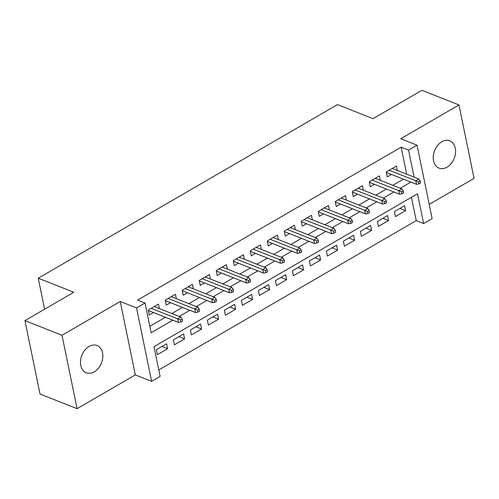<?xml version="1.0" encoding="UTF-8"?>
<svg xmlns="http://www.w3.org/2000/svg" width="499" height="499" viewBox="0 0 499 499"><rect width="100%" height="100%" fill="white"/><g stroke="black" fill="none" stroke-linecap="round" stroke-linejoin="round"><path stroke-width="0.75" d="M94.255 371.855A14.671 10.541 111.6 0 0 102.732 357.852A14.671 10.541 111.6 0 0 97.037 345.514A14.671 10.541 111.6 0 0 89.04 346.456A14.671 10.541 111.6 0 0 80.557 360.465A14.671 10.541 111.6 0 0 86.252 372.797A14.671 10.541 111.6 0 0 94.255 371.855M447.023 167.19A14.671 10.541 111.6 0 0 455.5 153.187A14.671 10.541 111.6 0 0 449.805 140.849A14.671 10.541 111.6 0 0 441.808 141.791A14.671 10.541 111.6 0 0 433.325 155.8A14.671 10.541 111.6 0 0 439.02 168.132A14.671 10.541 111.6 0 0 447.023 167.19M406.685 174.182L401.146 147.193L408.556 150.118L417.058 145.19L432.128 218.606L423.626 223.54L417.52 193.774L154.004 346.655L160.117 376.421L151.615 381.355L136.545 307.933L145.047 303.005L151.153 332.764L172.841 320.183M135.31 374.905L120.24 301.49L62.007 335.272L24.95 320.62L40.02 394.042L77.083 408.687L135.31 374.905L151.615 381.355M429.209 204.39L474.05 178.38L458.98 104.958L400.753 138.741L417.058 145.19M158.788 369.959L416.216 220.608L423.626 223.54M62.007 335.272L77.083 408.687M24.95 320.62L73.827 292.264L38.248 278.199L337.467 104.603L373.04 118.668L421.917 90.313L458.98 104.958M159.356 308.588L158.439 304.103L148.234 310.022L149.251 314.981L153.48 312.53M176.359 298.726L175.436 294.242L165.238 300.155L166.254 305.12L170.477 302.668M193.356 288.859L192.439 284.374L182.235 290.293L183.258 295.252L187.481 292.801M210.36 278.997L209.437 274.512L199.238 280.432L200.255 285.391L204.478 282.939M227.357 269.136L226.44 264.651L216.242 270.564L217.258 275.529L221.481 273.078M244.36 259.268L243.437 254.783L233.239 260.703L234.256 265.661L238.485 263.21M261.364 249.406L260.441 244.922L250.242 250.841L251.259 255.8L255.482 253.349M278.361 239.545L277.444 235.06L267.239 240.973L268.262 245.938L272.485 243.487M295.364 229.677L294.441 225.192L284.243 231.112L285.26 236.071L289.482 233.626M312.362 219.816L311.445 215.331L301.24 221.25L302.263 226.209L306.486 223.758M329.365 209.954L328.442 205.469L318.243 211.389L319.26 216.348L323.489 213.896M346.368 200.087L345.445 195.602L335.247 201.521L336.264 206.486L340.486 204.035M363.366 190.225L362.449 185.74L352.244 191.66L353.267 196.618L357.49 194.167M380.369 180.364L379.446 175.879L369.248 181.798L370.264 186.757L374.487 184.306M399.924 208.414L405.612 210.659L395.414 216.578L394.391 211.62L404.595 205.7L405.612 210.659M382.92 218.275L388.609 220.527L378.41 226.44L377.394 221.481L387.592 215.562L388.609 220.527M365.917 228.137L371.612 230.388L361.413 236.308L360.39 231.343L370.595 225.429L371.612 230.388M348.92 238.004L354.608 240.25L344.41 246.169L343.393 241.21L353.591 235.291L354.608 240.25M331.916 247.866L337.611 250.118L327.406 256.031L326.39 251.072L336.588 245.152L337.611 250.118M314.919 257.727L320.608 259.979L310.409 265.898L309.392 260.933L319.591 255.02L320.608 259.979M297.915 267.589L303.61 269.84L293.406 275.76L292.389 270.801L302.587 264.882L303.61 269.84M280.918 277.456L286.607 279.702L276.409 285.621L275.386 280.663L285.59 274.743L286.607 279.702M263.915 287.318L269.603 289.57L259.405 295.489L258.388 290.524L268.587 284.605L269.603 289.57M246.911 297.179L252.606 299.431L242.402 305.351L241.385 300.392L251.59 294.472L252.606 299.431M229.914 307.047L235.603 309.293L225.405 315.212L224.388 310.253L234.586 304.334L235.603 309.293M212.911 316.909L218.606 319.16L208.401 325.074L207.384 320.115L217.583 314.195L218.606 319.16M195.914 326.77L201.602 329.022L191.404 334.941L190.381 329.976L200.586 324.063L201.602 329.022M178.91 336.638L184.599 338.883L174.401 344.803L173.384 339.844L183.582 333.925L184.599 338.883M416.216 220.608L411.432 197.305M166.585 343.786L156.38 349.705L157.397 354.664L167.602 348.751L166.585 343.786M401.146 147.193L137.63 300.074L145.047 303.005M149.825 326.309L165.431 317.252M171.856 313.528L182.428 307.39M188.853 303.666L199.432 297.529M205.856 293.799L216.435 287.661M222.86 283.937L233.432 277.8M239.857 274.076L250.436 267.938M256.86 264.208L267.433 258.077M273.857 254.347L284.436 248.209M290.861 244.485L301.433 238.347M307.858 234.617L318.437 228.486M324.861 224.756L335.44 218.618M341.865 214.894L352.437 208.757M358.862 205.027L369.441 198.895M375.866 195.165L386.438 189.027M392.863 185.304L403.441 179.166M397.366 170.496L396.449 166.017L386.245 171.93L387.268 176.896L391.49 174.444M38.248 278.199L44.617 309.212M120.24 301.49L136.545 307.933M414.095 177.114L408.556 150.118M179.266 316.46L189.845 310.322M196.269 306.592L206.842 300.46M213.266 296.73L223.845 290.593M230.27 286.869L240.842 280.731M247.267 277.001L257.846 270.87M264.27 267.14L274.849 261.002M281.274 257.278L291.846 251.14M298.271 247.41L308.85 241.279M315.274 237.549L325.847 231.411M332.272 227.687L342.85 221.55M349.275 217.82L359.854 211.688M366.278 207.958L376.851 201.821M383.276 198.097L393.854 191.959M400.279 188.235L410.852 182.098M161.907 346.499L167.602 348.751M386.345 172.411L416.484 184.324L415.754 180.75L389.164 170.24M418.524 181.91L418.929 183.894L420.632 182.908L420.227 180.925L418.524 181.91L415.754 180.75L418.811 178.979L392.226 168.462M416.484 184.324L418.929 183.894M420.227 180.925L418.811 178.979M369.347 182.272L399.487 194.186L398.751 190.618L372.16 180.102M401.52 191.778L401.932 193.762L403.629 192.776L403.223 190.786L401.52 191.778L398.751 190.618L401.814 188.84L375.223 178.33M399.487 194.186L401.932 193.762M403.223 190.786L401.814 188.84M352.344 192.134L382.484 204.047L381.754 200.479L355.163 189.969M384.523 201.64L384.929 203.623L386.631 202.638L386.22 200.654L384.523 201.64L381.754 200.479L384.81 198.702L358.22 188.192M382.484 204.047L384.929 203.623M386.22 200.654L384.81 198.702M335.34 202.001L365.486 213.915L364.75 210.341L338.16 199.831M367.52 211.501L367.925 213.485L369.628 212.499L369.223 210.516L367.52 211.501L364.75 210.341L367.813 208.563L341.222 198.053M365.486 213.915L367.925 213.485M369.223 210.516L367.813 208.563M318.343 211.863L348.483 223.777L347.753 220.202L321.163 209.692M350.523 221.369L350.928 223.352L352.625 222.367L352.219 220.377L350.523 221.369L347.753 220.202L350.809 218.431L324.219 207.921M348.483 223.777L350.928 223.352M352.219 220.377L350.809 218.431M301.34 221.724L331.479 233.638L330.75 230.07L304.159 219.56M333.519 231.23L333.925 233.214L335.627 232.228L335.222 230.245L333.519 231.23L330.75 230.07L333.812 228.293L307.222 217.782M331.479 233.638L333.925 233.214M335.222 230.245L333.812 228.293M284.343 231.586L314.482 243.506L313.746 239.932L287.156 229.421M316.516 241.092L316.927 243.075L318.624 242.09L318.219 240.106L316.516 241.092L313.746 239.932L316.809 238.154L290.218 227.644M314.482 243.506L316.927 243.075M318.219 240.106L316.809 238.154M267.339 241.454L297.479 253.367L296.749 249.793L270.159 239.283M299.519 250.953L299.924 252.943L301.627 251.951L301.215 249.968L299.519 250.953L296.749 249.793L299.805 248.022L273.215 237.512M297.479 253.367L299.924 252.943M301.215 249.968L299.805 248.022M250.336 251.315L280.482 263.229L279.746 259.661L253.155 249.151M282.515 260.821L282.927 262.805L284.623 261.819L284.218 259.836L282.515 260.821L279.746 259.661L282.808 257.883L256.218 247.373M280.482 263.229L282.927 262.805M284.218 259.836L282.808 257.883M233.339 261.177L263.478 273.096L262.748 269.522L236.158 259.012M265.518 270.683L265.923 272.666L267.626 271.681L267.214 269.697L265.518 270.683L262.748 269.522L265.805 267.745L239.214 257.234M263.478 273.096L265.923 272.666M267.214 269.697L265.805 267.745M216.335 271.044L246.481 282.958L245.745 279.384L219.155 268.874M248.514 280.544L248.92 282.534L250.623 281.542L250.217 279.559L248.514 280.544L245.745 279.384L248.808 277.612L222.217 267.102M246.481 282.958L248.92 282.534M250.217 279.559L248.808 277.612M199.338 280.906L229.478 292.819L228.742 289.252L202.151 278.735M231.511 290.412L231.923 292.395L233.619 291.41L233.214 289.426L231.511 290.412L228.742 289.252L231.804 287.474L205.214 276.964M229.478 292.819L231.923 292.395M233.214 289.426L231.804 287.474M182.335 290.767L212.474 302.687L211.744 299.113L185.154 288.603M214.514 300.273L214.919 302.257L216.622 301.271L216.21 299.288L214.514 300.273L211.744 299.113L214.801 297.335L188.21 286.825M212.474 302.687L214.919 302.257M216.21 299.288L214.801 297.335M165.331 300.635L195.477 312.549L194.741 308.975L168.151 298.464M197.51 310.135L197.922 312.118L199.619 311.133L199.213 309.149L197.51 310.135L194.741 308.975L197.804 307.203L171.213 296.687M195.477 312.549L197.922 312.118M199.213 309.149L197.804 307.203M148.334 310.497L178.474 322.41L177.744 318.842L151.153 308.326M180.513 320.002L180.919 321.986L182.622 321L182.21 319.017L180.513 320.002L177.744 318.842L180.8 317.065L154.21 306.554M178.474 322.41L180.919 321.986M182.21 319.017L180.8 317.065"/></g></svg>
